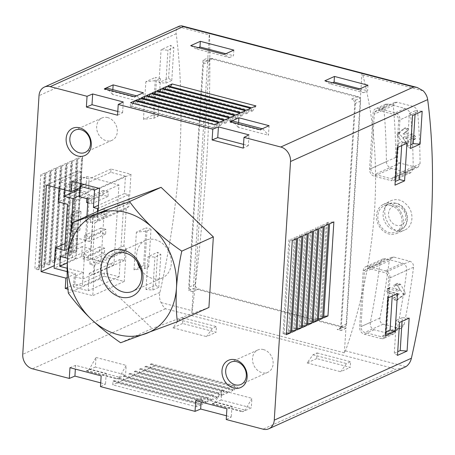 <?xml version="1.0" encoding="UTF-8"?>
<svg xmlns="http://www.w3.org/2000/svg" width="455" height="455" viewBox="0 0 455 455"><rect width="100%" height="100%" fill="white"/><g stroke="black" fill="none" stroke-linecap="round" stroke-linejoin="round"><path stroke-width="0.34" stroke-dasharray="2.27 1.71" d="M120.632 342.751L152.198 328.499L99.924 278.938L104.366 208.35M208.913 307.472L152.198 328.499M68.364 293.185L99.924 278.938M98.087 211.183L97.495 220.601L94.799 222.762L92.456 260.061L94.794 263.542L92.769 295.682L67.96 289.187M81.161 183.661L81.581 176.921L89.129 178.9L88.918 182.188L84.016 184.406M110.781 172.32L110.992 169.027L130.977 174.259L128.953 206.399L126.262 208.561L123.914 245.859L126.251 249.34L124.232 281.48L104.246 276.248L104.451 272.954L119.13 276.799L120.222 259.395L124.414 260.493L124.988 251.393L120.797 250.295L123.794 202.663L127.986 203.76L128.56 194.66L124.369 193.563L125.461 176.165L110.781 172.32L88.918 182.188L88.27 192.533L79.204 196.628M73.522 286.917L74.176 276.572L83.242 272.477L82.588 282.822L73.522 286.917L88.202 290.756L89.299 273.358L93.491 274.456L94.066 265.356L89.874 264.258L92.865 216.625L97.057 217.723L97.455 211.473M59.127 188.404L59.554 181.67L80.933 187.267L81.024 185.754M104.451 272.954L82.588 282.822L82.383 286.115L74.836 284.142L75.49 273.796L67.118 271.601M83.242 272.477L67.141 268.262M67.55 258.332L69.188 258.764L70.832 232.659M64.582 189.832L64.798 186.391L76.241 189.388M79.608 190.27L88.27 192.533M86.655 176.523L118.931 184.969L113.904 264.912L81.627 256.461L82.247 246.587L91.051 248.891L94.839 188.7L86.035 186.396L86.655 176.523L64.798 186.391M118.931 184.969L88.008 198.932M113.904 264.912L82.981 278.875L74.176 276.572M81.627 256.461L67.294 262.933M397.078 102.233L394.877 102.386L393.296 105.514A447.891 220.288 104.7 0 1 395.753 157.407C396.055 160.2 397.46 162.082 399.962 163.066L415.893 167.235L418.162 167.042L420.067 163.772A447.891 220.288 -75.3 0 0 417.61 111.879C417.099 109.206 415.563 107.38 413.003 106.402L397.078 102.233L378.816 110.474L394.747 114.643A4.977 4.027 65.7 0 1 398.643 120.444L395.207 174.993A4.977 4.027 65.7 0 1 393.063 178.428A4.977 4.027 65.7 0 1 390.72 178.599L374.795 174.43A4.977 4.027 65.7 0 1 370.899 168.629L374.328 114.08A4.977 4.027 65.7 0 1 376.473 110.639A4.977 4.027 65.7 0 1 378.816 110.474M404.285 128.498L405.718 127.855L399.598 132.672L399.655 133.941L405.775 141.761L408.471 142.728L409.011 141.346L405.257 136.551L414.88 139.071L415.682 138.394A447.891 220.288 -75.3 0 0 415.597 136.602L414.715 135.488L405.098 132.968L408.499 130.079L407.816 128.401L405.718 127.855L403.676 128.623A0.995 0.808 65.7 0 1 404.285 128.498L406.383 129.049A0.995 0.808 65.7 0 1 406.872 130.812L403.022 133.906L412.645 136.426A0.995 0.808 65.7 0 1 413.424 137.586L413.305 139.469A0.995 0.808 65.7 0 1 412.406 140.185L402.783 137.666L406.127 142.648A0.995 0.808 65.7 0 1 405.433 144.099L403.335 143.547A0.995 0.808 65.7 0 1 402.76 143.12L397.306 134.999A0.995 0.808 65.7 0 1 397.391 133.668L403.676 128.623M405.433 144.099L408.903 142.677M412.406 140.185L415.33 139.037M394.047 257.115L391.675 257.354L389.247 260.863A447.891 220.288 104.7 0 1 379.925 318.068C379.601 321.116 380.664 323.158 383.11 324.188L399.041 328.356L401.486 328.089L404.233 324.432A447.891 220.288 -75.3 0 0 413.555 267.227C413.64 264.258 412.446 262.279 409.972 261.284L394.047 257.115L368.874 268.478L384.805 272.647A4.977 4.027 65.7 0 1 388.701 278.449L385.271 332.997A4.977 4.027 65.7 0 1 383.127 336.433A4.977 4.027 65.7 0 1 380.784 336.598L364.853 332.429A4.977 4.027 65.7 0 1 360.957 326.633L364.387 272.084A4.977 4.027 65.7 0 1 366.531 268.643A4.977 4.027 65.7 0 1 368.874 268.478M399.99 290.04L397.516 291.16L394.166 286.178A0.995 0.808 65.7 0 1 394.86 284.728L397.897 283.357L397.05 284.875L399.99 290.04L390.367 287.52L389.372 288.288A447.891 220.288 104.7 0 1 389.053 290.256L389.73 291.462L399.353 293.981L395.048 297.28L395.349 299.128L397.448 299.674L405.115 294.163L405.337 292.77L400.548 284.347L397.437 283.419M399.353 293.981L397.278 294.92L387.654 292.4A0.995 0.808 65.7 0 1 386.875 291.24L386.995 289.357A0.995 0.808 65.7 0 1 387.893 288.641L389.884 287.571M396.015 300.323L398.091 299.544L396.623 300.203A0.995 0.808 65.7 0 1 396.015 300.323L393.916 299.777A0.995 0.808 65.7 0 1 393.421 298.014L397.278 294.92M390.919 334.152L374.152 329.761C371.217 328.521 369.943 326.07 370.336 322.413A447.891 220.288 104.7 0 0 379.982 263.235L382.882 259.026L385.732 258.741L402.499 263.132C405.462 264.327 406.901 266.698 406.81 270.253A447.891 220.288 -75.3 0 1 397.164 329.437L393.854 333.828L390.919 334.152L381.08 338.594L364.313 334.203A5.972 4.829 65.7 0 1 359.638 327.242L363.192 270.81A5.972 4.829 65.7 0 1 365.763 266.687A5.972 4.829 65.7 0 1 368.573 266.488L385.345 270.873A5.972 4.829 65.7 0 1 390.02 277.834L386.466 334.266A5.972 4.829 65.7 0 1 383.895 338.389A5.972 4.829 65.7 0 1 381.08 338.594M342.996 326.826L198.38 288.965A3.981 3.219 65.7 0 1 195.263 284.324L209.289 61.431A3.981 3.219 65.7 0 1 211.001 58.678A3.981 3.219 65.7 0 1 212.877 58.547L357.493 96.403A3.981 3.219 65.7 0 1 360.61 101.044L346.585 323.943A3.981 3.219 65.7 0 1 344.873 326.696A3.981 3.219 65.7 0 1 342.996 326.826L341.927 327.31L345.914 328.351L361.947 73.454L362.828 75.047C384.549 158.397 378.344 257.029 345.476 350.856L344.372 352.824L345.914 328.351L341.113 330.518L355.611 100.094L351.63 99.053A3.981 3.219 65.7 0 1 354.746 103.694L340.721 326.588A3.981 3.219 65.7 0 1 339.003 329.34A3.981 3.219 65.7 0 1 337.132 329.477L341.113 330.518M408.18 172.843L391.408 168.452C388.405 167.281 386.727 165.011 386.369 161.661A447.891 220.288 104.7 0 0 383.827 107.977L385.715 104.229L388.354 104.041L405.121 108.432C408.192 109.609 410.035 111.799 410.655 115.001A447.891 220.288 -75.3 0 1 413.197 168.68L410.905 172.61L408.18 172.843L391.021 180.589L374.255 176.199A5.972 4.829 65.7 0 1 369.579 169.237L373.128 112.812A5.972 4.829 65.7 0 1 375.705 108.682A5.972 4.829 65.7 0 1 378.514 108.483L395.281 112.874A5.972 4.829 65.7 0 1 399.956 119.83L396.407 176.261A5.972 4.829 65.7 0 1 393.837 180.39A5.972 4.829 65.7 0 1 391.021 180.589M408.527 206.854C414.477 214.914 412.361 227.255 404.58 230.099C389.571 237.442 376.313 206.769 391.272 200.604C397.596 198.181 403.352 200.263 408.527 206.854M198.38 288.965L197.316 289.448L341.927 327.31L337.132 329.477M355.611 100.094L360.411 97.927L356.424 96.887L351.63 99.053M357.493 96.403L356.424 96.887L207.827 57.984L209.368 33.505L361.947 73.454M344.372 352.824L191.794 312.881L192.175 310.72C205.171 211.694 211.376 113.062 209.527 34.91L209.368 33.505M404.068 367.731L396.049 369.113L263.036 429.162M179.549 26.043L178.417 26.765C176.557 28.364 175.806 30.69 176.176 33.75A447.891 220.288 -75.3 0 1 159.904 292.389C159.113 296.017 159.5 299.413 161.064 302.575C162.571 305.572 164.05 307.637 165.501 308.757L396.049 369.113M316.703 358.591L307.108 362.925L313 354.781L317.061 352.949L316.703 358.591L350.236 367.373L340.641 371.707L346.534 363.562L350.595 361.731L350.236 367.373M307.108 362.925L340.641 371.707M182.569 323.477L172.968 327.81L178.866 319.666L182.921 317.835L182.569 323.477L216.102 332.252L206.502 336.586L212.4 328.442L216.455 326.61L216.102 332.252M172.968 327.81L206.502 336.586M95.391 367.02L86.592 370.99L86.621 370.518L89.288 369.318L95.994 357.471L95.391 367.02L125.569 374.92L116.776 378.89L116.804 378.423L119.472 377.218L126.171 365.371L125.569 374.92M86.592 370.99L116.776 378.89M221.141 399.939L212.343 403.915L212.377 403.443L215.039 402.237L221.744 390.396L221.141 399.939L251.325 407.839L242.526 411.815L242.555 411.343L245.222 410.137L251.922 398.296L251.325 407.839M212.343 403.915L242.526 411.815M154.37 366.104L150.105 368.032L150.338 364.267L151.407 363.79L154.37 366.104L238.204 388.052L233.938 389.98L234.171 386.215L235.241 385.738L238.204 388.052M150.105 368.032L233.938 389.98M149.035 368.51L144.77 370.438L145.008 366.673L146.072 366.195L149.035 368.51L232.869 390.458L228.603 392.386L228.842 388.621L229.906 388.143L232.869 390.458M144.77 370.438L228.603 392.386M143.706 370.916L139.44 372.844L139.674 369.085L140.743 368.601L143.706 370.916L227.54 392.87L223.274 394.792L223.507 391.033L224.577 390.549L227.54 392.87M139.44 372.844L223.274 394.792M138.371 373.327L134.106 375.25L134.344 371.49L135.408 371.007L138.371 373.327L222.205 395.276L217.939 397.198L218.178 393.438L219.242 392.955L222.205 395.276M134.106 375.25L217.939 397.198M133.042 375.733L128.776 377.661L129.01 373.896L130.079 373.413L133.042 375.733L216.876 397.681L212.61 399.609L212.843 395.844L213.913 395.367L216.876 397.681M128.776 377.661L212.61 399.609M127.707 378.139L123.441 380.067L123.68 376.302L124.744 375.824L127.707 378.139L211.541 400.087L207.275 402.015L207.514 398.25L208.578 397.772L211.541 400.087M123.441 380.067L207.275 402.015M122.372 380.545L118.107 382.473L118.346 378.714L119.415 378.23L122.372 380.545L206.212 402.499L201.946 404.421L202.179 400.662L203.249 400.178L206.212 402.499M118.107 382.473L201.946 404.421M113.016 381.119L114.08 380.636L117.043 382.956L200.877 404.904L196.611 406.827L112.777 384.879L113.016 381.119L196.85 403.067L197.914 402.584L200.877 404.904M117.043 382.956L112.777 384.879M226.471 415.785L231.271 417.042L226.232 419.527M100.714 382.865L105.52 384.122L100.481 386.608M155.576 285.2L158.761 287.355L152.857 290.017L145.981 289.534L155.576 285.2L157.652 252.286L160.831 254.436L154.927 257.098L148.051 256.62L157.652 252.286M145.981 289.534L148.051 256.62M168.595 78.294L171.78 80.444L165.876 83.111L159 82.628L168.595 78.294L170.665 45.375L173.85 47.525L167.946 50.192L161.07 49.709L170.665 45.375M159 82.628L161.07 49.709M153.073 114.996L158.107 116.315L154.052 118.146L143.479 119.329L153.073 114.996L155.445 77.378L160.473 78.692L156.418 80.524L145.845 81.712L155.445 77.378M143.479 119.329L145.845 81.712M143.609 265.475L148.637 266.795L144.582 268.626L134.009 269.809L143.609 265.475L145.975 227.858L151.003 229.172L146.948 231.004L136.375 232.192L145.975 227.858M134.009 269.809L136.375 232.192M82.366 156.059L76.451 250.108L72.186 252.03L78.101 157.982L82.366 156.059L82.52 158.38L81.456 158.863L78.101 157.982M77.037 158.465L71.117 252.514L66.851 254.442L72.772 160.387L77.037 158.465L77.191 160.786L76.121 161.269L72.772 160.387M71.702 160.871L65.787 254.919L61.522 256.848L67.437 162.799L71.702 160.871L71.856 163.191L70.792 163.675L67.437 162.799M66.373 163.277L60.452 257.331L56.187 259.253L62.108 165.205L66.373 163.277L66.527 165.603L65.457 166.081L62.108 165.205M61.038 165.688L55.123 259.737L50.858 261.659L56.773 167.611L61.038 165.688L61.192 168.009L60.128 168.492L56.773 167.611M55.703 168.094L49.788 262.143L45.523 264.071L51.438 170.016L55.703 168.094L55.863 170.415L54.793 170.898L51.438 170.016M50.374 170.5L44.459 264.548L40.194 266.476L46.109 172.428L50.374 170.5L50.528 172.82L49.464 173.304L46.109 172.428M45.039 172.906L39.124 266.96L34.859 268.882L40.774 174.834L45.039 172.906L45.199 175.232L44.129 175.71L40.774 174.834M209.289 61.431L203.419 64.075L189.399 286.974A3.981 3.219 65.7 0 0 192.516 291.615L197.316 289.448L193.329 288.402L207.827 57.984L203.032 60.151L188.535 290.569L193.329 288.402L191.794 312.881M192.516 291.615L188.535 290.569M203.419 64.075A3.981 3.219 65.7 0 1 205.137 61.328A3.981 3.219 65.7 0 1 207.014 61.192L203.032 60.151M212.877 58.547L207.014 61.192M39.124 266.96L39.278 269.28L45.199 175.232M39.278 269.28L38.214 269.758L44.129 175.71M38.214 269.758L34.859 268.882M44.459 264.548L44.613 266.875L50.528 172.82M44.613 266.875L43.544 267.352L49.464 173.304M43.544 267.352L40.194 266.476M49.788 262.143L49.942 264.463L55.863 170.415M49.942 264.463L48.878 264.946L54.793 170.898M48.878 264.946L45.523 264.071M55.123 259.737L55.277 262.057L61.192 168.009M55.277 262.057L54.208 262.541L60.128 168.492M54.208 262.541L50.858 261.659M60.452 257.331L60.606 259.651L66.527 165.603M60.606 259.651L59.542 260.129L65.457 166.081M59.542 260.129L56.187 259.253M65.787 254.919L65.941 257.246L71.856 163.191M65.941 257.246L64.872 257.723L70.792 163.675M64.872 257.723L61.522 256.848M71.117 252.514L71.27 254.834L77.191 160.786M71.27 254.834L70.206 255.318L76.121 161.269M70.206 255.318L66.851 254.442M76.451 250.108L76.605 252.428L75.536 252.912L72.186 252.03M76.605 252.428L82.52 158.38M75.536 252.912L81.456 158.863M286.366 334.726L283.01 333.851L288.931 239.802L289.994 239.319L296.546 238.756M283.01 333.851L284.079 333.367L289.994 239.319M284.079 333.367L286.462 333.162M292.281 240.678L288.931 239.802M291.695 332.321L288.345 331.445L294.26 237.396L295.329 236.913L301.881 236.344M288.345 331.445L289.408 330.961L295.329 236.913M289.408 330.961L291.797 330.757M297.615 238.272L294.26 237.396M297.03 329.915L293.674 329.033L299.595 234.985L300.658 234.507L307.21 233.938M293.674 329.033L294.743 328.555L300.658 234.507M294.743 328.555L297.126 328.351M302.945 235.866L299.595 234.985M302.359 327.509L299.009 326.627L304.924 232.579L305.993 232.095L312.545 231.532M299.009 326.627L300.072 326.15L305.993 232.095M300.072 326.15L302.461 325.939M308.28 233.455L304.924 232.579M307.694 325.098L304.338 324.222L310.259 230.173L311.322 229.69L317.874 229.127M304.338 324.222L305.407 323.738L311.322 229.69M305.407 323.738L307.79 323.533M313.609 231.049L310.259 230.173M313.023 322.692L309.673 321.816L315.588 227.767L316.657 227.284L323.209 226.715M309.673 321.816L310.737 321.332L316.657 227.284M310.737 321.332L313.125 321.128M318.944 228.643L315.588 227.767M318.358 320.286L315.002 319.404L320.923 225.356L321.986 224.878L328.538 224.309M315.002 319.404L316.071 318.927L321.986 224.878M316.071 318.927L318.454 318.722M324.273 226.237L320.923 225.356M323.687 317.88L320.337 316.998L323.789 316.31M329.608 223.826L326.252 222.95L327.321 222.467L333.873 221.904M320.337 316.998L326.252 222.95M321.401 316.521L327.321 222.467M170.409 86.552L168.686 89.163L252.519 111.111L251.45 111.594L251.689 107.829M168.686 89.163L167.616 89.646L251.45 111.594M167.616 89.646L167.855 85.881M255.955 105.907L252.519 111.111M165.074 88.958L163.351 91.569L247.184 113.517L246.121 114L246.354 110.235M163.351 91.569L162.287 92.052L246.121 114M162.287 92.052L162.52 88.287M250.62 108.313L247.184 113.517M159.745 91.364L158.021 93.975L241.855 115.923L240.786 116.406L241.025 112.647M158.021 93.975L156.952 94.458L240.786 116.406M156.952 94.458L157.191 90.699M245.29 110.719L241.855 115.923M154.41 93.77L152.687 96.386L236.52 118.334L235.457 118.812L235.69 115.052M152.687 96.386L151.623 96.864L235.457 118.812M151.623 96.864L151.856 93.104M239.956 113.124L236.52 118.334M149.081 96.181L147.352 98.792L231.191 120.74L230.122 121.223L230.361 117.458M147.352 98.792L146.288 99.275L230.122 121.223M146.288 99.275L146.527 95.51M234.626 115.536L231.191 120.74M143.746 98.587L142.023 101.198L225.856 123.146L224.793 123.629L225.026 119.864M142.023 101.198L140.953 101.681L224.793 123.629M140.953 101.681L141.192 97.916M229.292 117.942L225.856 123.146M138.417 100.993L136.688 103.603L220.527 125.552L219.458 126.035L219.697 122.276M136.688 103.603L135.624 104.087L219.458 126.035M135.624 104.087L135.863 100.328M223.962 120.347L220.527 125.552M133.082 103.399L131.358 106.015L130.289 106.493L214.129 128.441L214.362 124.681M130.289 106.493L130.528 102.733M218.627 122.753L215.192 127.963L214.129 128.441M131.358 106.015L215.192 127.963M114.08 380.636L197.914 402.584M196.611 406.827L196.85 403.067M118.346 378.714L202.179 400.662M119.415 378.23L203.249 400.178M123.68 376.302L207.514 398.25M124.744 375.824L208.578 397.772M129.01 373.896L212.843 395.844M130.079 373.413L213.913 395.367M134.344 371.49L218.178 393.438M135.408 371.007L219.242 392.955M139.674 369.085L223.507 391.033M140.743 368.601L224.577 390.549M145.008 366.673L228.842 388.621M146.072 366.195L229.906 388.143M150.338 364.267L234.171 386.215M151.407 363.79L235.241 385.738M148.637 266.795L151.003 229.172M144.582 268.626L146.948 231.004M388.161 297.911L388.394 294.214L392.449 292.383L397.482 293.702M392.216 296.08L392.449 292.383M387.882 298.036L388.394 294.214M158.107 116.315L160.473 78.692M154.052 118.146L156.418 80.524M397.63 147.431L397.863 143.74L401.919 141.909L406.946 143.223M401.685 145.6L401.919 141.909M397.351 147.556L397.863 143.74M171.78 80.444L173.85 47.525M165.876 83.111L167.946 50.192M415.062 114.432L415.296 110.736L422.172 111.219M412.577 115.553L409.392 113.403L415.296 110.736M410.501 148.472L407.322 146.322L409.392 113.403M407.322 146.322L410.734 144.781M158.761 287.355L160.831 254.436M152.857 290.017L154.927 257.098M402.044 321.338L402.277 317.647L409.153 318.13M399.558 322.464L396.373 320.314L402.277 317.647M397.488 355.378L394.303 353.228L396.373 320.314M394.303 353.228L397.715 351.687M69.968 367.697L75.593 365.365L106.197 373.379L101.158 375.858M106.197 373.379L105.52 384.122M75.593 365.365L75.359 369.107M195.724 400.616L201.349 398.29L231.948 406.298L226.908 408.783M231.948 406.298L231.271 417.042M201.349 398.29L201.11 402.027M117.788 111.458L122.594 112.721L117.555 115.2M122.594 112.721L123.271 101.971M243.544 144.383L248.345 145.64L249.021 134.896M248.345 145.64L243.306 148.125M215.039 402.237L245.222 410.137M221.744 390.396L251.922 398.296M212.377 403.443L242.555 411.343M269.076 125.694L268.473 135.237L262.916 128.93L260.249 130.136L260.277 129.664M238.596 122.566L238.295 127.337L268.473 135.237M238.295 127.337L232.732 121.03M262.273 128.765L262.916 128.93M230.736 121.934L230.065 122.236L260.249 130.136M230.065 122.236L230.099 121.764M89.288 369.318L119.472 377.218M95.994 357.471L126.171 365.371M86.621 370.518L116.804 378.423M143.325 92.769L142.722 102.318L137.16 96.011L134.492 97.211L134.526 96.744M112.84 89.641L112.539 94.412L142.722 102.318M112.539 94.412L106.982 88.111M136.523 95.84L137.16 96.011M104.986 89.009L104.314 89.311L134.492 97.211M104.314 89.311L104.343 88.839M178.866 319.666L212.4 328.442M182.921 317.835L216.455 326.61M198.408 47.673L195.906 48.799L229.439 57.58L224.252 54.441M195.906 48.799L190.719 45.659M233.853 50.107L233.5 55.749L229.439 57.58M225.811 53.736L233.5 55.749M313 354.781L346.534 363.562M317.061 352.949L350.595 361.731M332.542 82.793L330.046 83.919L363.579 92.701L358.392 89.555M330.046 83.919L324.859 80.78M367.987 85.221L367.634 90.869L363.579 92.701M359.945 88.856L367.634 90.869M400.042 210.745A15.925 12.882 -114.3 0 0 390.879 203.914A15.925 12.882 -114.3 0 0 383.099 204.579A15.925 12.882 -114.3 0 0 378.19 224.264A15.925 12.882 -114.3 0 0 396.197 233.603A15.925 12.882 -114.3 0 0 400.042 210.745M390.782 205.415A14.338 11.597 -114.3 0 0 384.287 205.785A14.338 11.597 -114.3 0 0 379.356 223.735A14.338 11.597 -114.3 0 0 396.083 231.913A14.338 11.597 -114.3 0 0 401.714 217.956A14.338 11.597 -114.3 0 0 390.782 205.415M394.86 284.728L396.959 285.279A0.995 0.808 65.7 0 1 397.539 285.706L402.993 293.828A0.995 0.808 65.7 0 1 402.908 295.159L396.623 300.203M387.893 288.641L397.516 291.16M405.098 132.968L403.022 133.906M405.257 136.551L402.783 137.666M263.542 349.588A12.239 9.902 -114.3 0 0 257.78 349.997A12.239 9.902 -114.3 0 0 253.793 365.223A12.239 9.902 -114.3 0 0 267.853 372.304A12.239 9.902 -114.3 0 0 272.903 360.434A12.239 9.902 -114.3 0 0 263.542 349.588M107.71 117.589A12.239 9.902 -114.3 0 0 101.943 117.999A12.239 9.902 -114.3 0 0 97.956 133.23A12.239 9.902 -114.3 0 0 112.015 140.305A12.239 9.902 -114.3 0 0 117.066 128.435A12.239 9.902 -114.3 0 0 107.71 117.589M86.035 186.396L78.249 189.911M86.922 216.227L82.981 278.875M82.247 246.587L60.39 256.455M91.051 248.891L69.188 258.764M94.839 188.7L79.261 195.735M99.406 251.558L99.702 246.855L104.73 248.174L104.434 252.872L99.406 251.558L83.037 258.946L83.333 254.243L88.361 255.562L88.065 260.266L83.037 258.946M99.702 246.855L83.333 254.243M104.434 252.872L88.065 260.266M104.73 248.174L88.361 255.562M100.589 232.75L100.885 228.046L105.913 229.36L105.617 234.063L100.589 232.75L84.221 240.138L84.516 235.434L89.544 236.754L89.248 241.451L84.221 240.138M100.885 228.046L84.516 235.434M105.617 234.063L89.248 241.451M105.913 229.36L89.544 236.754M101.772 213.935L102.068 209.237L107.101 210.551L106.8 215.255L101.772 213.935L85.403 221.329L85.688 216.779M102.068 209.237L86.928 216.068M106.8 215.255L90.431 222.643L85.403 221.329M107.101 210.551L90.727 217.939L90.431 222.643M102.955 195.127L103.251 190.423L108.284 191.743L107.989 196.446L102.955 195.127L86.587 202.515M86.831 198.625L86.882 197.817L91.91 199.131L91.614 203.834L87.764 202.828M103.251 190.423L86.882 197.817M107.989 196.446L91.614 203.834M108.284 191.743L91.91 199.131M85.91 216.682L90.727 217.939M80.933 187.267L79.761 187.796M81.581 176.921L71.987 181.255M130.977 174.259L99.514 188.467M110.992 169.027L89.129 178.9M74.836 284.142L67.801 287.315M124.232 281.48L92.769 295.682M104.246 276.248L82.383 286.115M75.49 273.796L67.226 277.522M72.499 257.416L77.947 170.892L81.417 171.802L80.143 192.021L89.368 194.439L86.467 240.519L77.242 238.107L75.974 258.326L72.499 257.416L54.27 265.652M75.974 258.326L54.111 268.2M77.947 170.892L46.484 185.094M81.417 171.802L59.554 181.67M80.143 192.021L58.28 201.895M89.368 194.439L67.505 204.306M70.263 234.587L69.422 234.37L71.401 231.083L75.666 229.155L79.858 230.253L70.263 234.587L71.446 215.778L70.605 215.556L72.584 212.275L76.85 210.346L81.041 211.444L71.446 215.778M79.858 230.253L81.041 211.444M86.467 240.519L64.604 250.392M77.242 238.107L65.031 243.618M75.666 229.155L76.85 210.346M69.422 234.37L70.605 215.556M71.401 231.083L72.584 212.275M128.953 206.399L97.495 220.601M126.262 208.561L94.799 222.762M123.914 245.859L92.456 260.061M126.251 249.34L94.794 263.542M119.13 276.799L88.202 290.756M120.222 259.395L89.299 273.358M124.414 260.493L93.491 274.456M124.988 251.393L94.066 265.356M120.797 250.295L89.874 264.258M123.794 202.663L92.865 216.625M127.986 203.76L97.057 217.723M128.56 194.66L98.263 208.339M124.369 193.563L98.462 205.262M125.461 176.165L98.695 188.251M140.879 269.69A20.572 16.642 -114.3 0 0 162.435 277.863A20.572 16.642 -114.3 0 0 170.926 257.905A20.572 16.642 -114.3 0 0 155.195 239.671A20.572 16.642 -114.3 0 0 145.509 240.365A20.572 16.642 -114.3 0 0 137.382 261.938M362.828 75.047L423.281 90.875M345.476 350.856L405.928 366.679M413.003 106.402L394.747 114.643M417.61 111.879L398.643 120.444M420.067 163.772L395.207 174.993M415.893 167.235L390.72 178.599M399.962 163.066L374.795 174.43M395.753 157.407L370.899 168.629M393.296 105.514L374.328 114.08M409.972 261.284L384.805 272.647M413.555 267.227L388.701 278.449M404.233 324.432L385.271 332.997M399.041 328.356L380.784 336.598M383.11 324.188L364.853 332.429M379.925 318.068L360.957 326.633M389.247 260.863L364.387 272.084M161.064 302.575L192.175 310.72M178.417 26.765L209.527 34.91M165.501 308.757L32.487 368.806M176.176 33.75L39.022 95.669M159.904 292.389L22.75 354.303M360.61 101.044L354.746 103.694M346.585 323.943L340.721 326.588M195.263 284.324L189.399 286.974M405.121 108.432L395.281 112.874M388.354 104.041L378.514 108.483M410.655 115.001L399.956 119.83M413.197 168.68L396.407 176.261M391.408 168.452L374.255 176.199M386.369 161.661L369.579 169.237M383.827 107.977L373.128 112.812M402.499 263.132L385.345 270.873M385.732 258.741L368.573 266.488M406.81 270.253L390.02 277.834M397.164 329.437L386.466 334.266M374.152 329.761L364.313 334.203M370.336 322.413L359.638 327.242M379.982 263.235L363.192 270.81M395.873 203.271A14.173 11.466 -114.3 0 0 389.457 203.635A14.173 11.466 -114.3 0 0 384.583 221.375A14.173 11.466 -114.3 0 0 401.111 229.456A14.173 11.466 -114.3 0 0 406.679 215.664A14.173 11.466 -114.3 0 0 395.873 203.271M397.733 206.087A10.192 8.247 -114.3 0 0 389.395 218.582A10.192 8.247 -114.3 0 0 404.262 222.472A10.192 8.247 -114.3 0 0 397.733 206.087M399.996 283.909L396.959 285.279M400.548 284.347L397.539 285.706M405.337 292.77L402.993 293.828M405.115 294.163L402.908 295.159M395.349 299.128L393.916 299.777M395.048 297.28L393.421 298.014M389.73 291.462L387.654 292.4M389.053 290.256L386.875 291.24M389.372 288.288L386.995 289.357M397.05 284.875L394.166 286.178M407.816 128.401L406.383 129.049M408.499 130.079L406.872 130.812M414.715 135.488L412.645 136.426M415.597 136.602L413.424 137.586M415.682 138.394L413.305 139.469M409.011 141.346L406.127 142.648M406.372 142.176L403.335 143.547M405.775 141.761L402.76 143.12M399.655 133.941L397.306 134.999M399.598 132.672L397.391 133.668M418.185 167.093L393.063 178.428M394.855 102.341L376.473 110.639M401.509 328.135L383.127 336.433M391.653 257.302L366.531 268.643M416.615 87.337L417.224 87.496M344.873 326.696L339.003 329.34M211.001 58.678L205.137 61.328M410.928 172.673L393.837 180.39M385.692 104.172L375.705 108.682M393.882 333.885L383.895 338.389M382.86 258.969L365.763 266.687M396.197 233.603L404.586 230.111M383.099 204.579L391.272 200.592M396.083 231.913L401.111 229.456C405.769 227.42 407.834 222.705 407.299 215.312C405.814 209.044 402.248 205.006 396.612 203.197L389.457 203.635L384.287 205.785M397.943 299.635L396.481 300.294M389.861 287.571L387.421 288.669M397.391 283.408L394.394 284.762M405.274 127.878L403.818 128.532M415.313 139.054L412.878 140.151M408.903 142.711L405.905 144.064M257.78 349.997L230.964 362.106M267.853 372.304L241.036 384.412M101.943 117.999L75.126 130.107M112.015 140.305L85.199 152.414M145.509 240.365L115.826 253.765M162.435 277.863L132.752 291.268"/><path stroke-width="0.68" d="M72.806 222.597L104.366 208.35L161.081 187.323L213.35 236.884L208.913 307.472L177.348 321.719L120.632 342.751C110.121 335.551 100.379 327.754 91.404 319.364C82.611 310.901 74.927 302.177 68.364 293.185C67.112 282.606 66.817 271.311 67.488 259.293C68.335 247.184 70.11 234.956 72.806 222.597L129.516 201.571L161.081 187.323M129.516 201.571C136.073 210.557 143.757 219.282 152.556 227.75C161.531 236.128 171.273 243.925 181.79 251.132L213.35 236.884M181.79 251.132C179.094 263.49 177.325 275.724 176.472 287.822C175.806 299.845 176.096 311.146 177.348 321.719M195.047 411.365L100.481 386.608L101.158 375.858L69.968 367.697L69.291 378.441L32.487 368.806A12.444 10.067 65.7 0 1 22.75 354.303L39.022 95.669A12.444 10.067 65.7 0 1 44.38 87.076A12.444 10.067 65.7 0 1 50.243 86.655L87.047 96.295L86.37 107.039L117.555 115.2L118.232 104.457L212.798 129.214L212.121 139.958L243.306 148.125L243.982 137.382L280.786 147.016A12.444 10.067 65.7 0 1 290.529 161.514L274.257 420.153A12.444 10.067 65.7 0 1 268.894 428.747A12.444 10.067 65.7 0 1 263.036 429.162L226.232 419.527L226.908 408.783L195.724 400.616L195.047 411.365L200.672 409.034L226.471 415.785M235.445 359.803A14.93 12.08 -114.3 0 0 223.223 378.111A14.93 12.08 -114.3 0 0 245.006 383.815A14.93 12.08 -114.3 0 0 235.445 359.803M79.608 127.804A14.93 12.08 -114.3 0 0 67.385 146.118A14.93 12.08 -114.3 0 0 89.169 151.816A14.93 12.08 -114.3 0 0 79.608 127.804M67.96 289.187L65.241 288.47L65.89 278.124L41.041 271.624L46.484 185.094L71.333 191.6L71.987 181.255L99.514 188.467L98.087 211.183M86.922 216.227L88.008 198.932L79.204 196.628L79.858 186.283L84.016 184.406M67.118 271.601L54.111 268.2L55.379 247.975L64.604 250.392L67.505 204.306L58.28 201.895L59.127 188.404M67.141 268.262L59.764 266.334L60.39 256.455L67.55 258.332M70.832 232.659L72.976 198.568L64.172 196.264L64.582 189.832M76.241 189.388L79.608 190.27M81.024 185.754L81.161 183.661M67.294 262.933L59.764 266.334M44.38 87.076L179.554 26.049L181.761 25.838L183.251 26.606L413.8 86.968L417.224 87.479L423.281 90.875C425.772 93.611 427.239 96.517 427.677 99.599A447.891 220.288 -75.3 0 1 411.405 358.233C410.546 361.844 408.721 364.66 405.928 366.679L268.894 428.747M190.719 45.659L200.319 41.325L233.853 50.107L224.252 54.441L190.719 45.659M113.141 84.869L104.343 88.839L134.526 96.744L143.325 92.769L113.141 84.869L112.84 89.641M238.892 117.794L230.099 121.764L260.277 129.664L269.076 125.694L238.892 117.794L238.596 122.566M140.129 98.399L135.863 100.328L219.697 122.276L223.962 120.347L140.129 98.399L138.417 100.993M145.458 95.994L141.192 97.916L225.026 119.864L229.292 117.942L145.458 95.994L143.746 98.587M150.793 93.588L146.527 95.51L230.361 117.458L234.626 115.536L150.793 93.588L149.081 96.181M156.122 91.176L151.856 93.104L235.69 115.052L239.956 113.124L156.122 91.176L154.41 93.77M161.457 88.77L157.191 90.699L241.025 112.647L245.29 110.719L161.457 88.77L159.745 91.364M166.786 86.365L162.52 88.287L246.354 110.235L250.62 108.313L166.786 86.365L165.074 88.958M172.121 83.959L167.855 85.881L251.689 107.829L255.955 105.907L172.121 83.959L170.409 86.552M134.794 100.805L130.528 102.733L214.362 124.681L218.627 122.753L134.794 100.805L133.082 103.399M212.798 129.214L218.423 126.882L249.021 134.896L243.982 137.382M87.047 96.295L92.672 93.963L123.271 101.971L118.232 104.457M324.859 80.78L334.453 76.446L367.987 85.221L358.392 89.555L324.859 80.78M69.291 378.441L74.916 376.109L100.714 382.865M407.083 351.05L409.153 318.13L399.558 322.464L397.488 355.378L407.083 351.05L400.207 350.566L402.044 321.338M420.101 144.138L422.172 111.219L412.577 115.553L410.501 148.472L420.101 144.138L413.225 143.655L415.062 114.432M395.497 181.357L399.553 179.526L404.58 180.845L406.946 143.223L397.351 147.556L394.986 185.174L397.63 147.431M404.58 180.845L394.986 185.174M386.028 331.837L390.083 330.006L395.116 331.32L397.482 293.702L387.882 298.036L385.516 335.653L388.161 297.911M395.116 331.32L385.516 335.653M327.953 315.952L333.873 221.904L329.608 223.826L323.687 317.88L327.953 315.952L323.789 316.31M322.623 318.358L328.538 224.309L324.273 226.237L318.358 320.286L322.623 318.358L318.454 318.722M317.289 320.764L323.209 226.715L318.944 228.643L313.023 322.692L317.289 320.764L313.125 321.128M311.959 323.175L317.874 229.127L313.609 231.049L307.694 325.098L311.959 323.175L307.79 323.533M306.625 325.581L312.545 231.532L308.28 233.455L302.359 327.509L306.625 325.581L302.461 325.939M301.295 327.987L307.21 233.938L302.945 235.866L297.03 329.915L301.295 327.987L297.126 328.351M295.96 330.393L301.881 236.344L297.615 238.272L291.695 332.321L295.96 330.393L291.797 330.757M290.631 332.804L296.546 238.756L292.281 240.678L286.366 334.726L290.631 332.804L286.462 333.162M390.083 330.006L392.216 296.08M399.553 179.526L401.685 145.6M410.734 144.781L413.225 143.655M397.715 351.687L400.207 350.566M75.359 369.107L74.916 376.109M201.11 402.027L200.672 409.034M86.37 107.039L91.995 104.707L117.788 111.458M91.995 104.707L92.672 93.963M212.121 139.958L217.746 137.632L243.544 144.383M217.746 137.632L218.423 126.882M230.736 121.934L232.732 121.03L262.273 128.765M104.986 89.009L106.982 88.111L136.523 95.84M200.319 41.325L199.961 46.973L225.811 53.736M199.961 46.973L198.408 47.673M334.453 76.446L334.101 82.088L359.945 88.856M334.101 82.088L332.542 82.793M236.725 361.691A12.239 9.902 -114.3 0 0 230.964 362.106A12.239 9.902 -114.3 0 0 226.977 377.332A12.239 9.902 -114.3 0 0 241.036 384.412A12.239 9.902 -114.3 0 0 246.087 372.537A12.239 9.902 -114.3 0 0 236.725 361.691M80.893 129.698A12.239 9.902 -114.3 0 0 75.126 130.107A12.239 9.902 -114.3 0 0 71.139 145.333A12.239 9.902 -114.3 0 0 85.199 152.414A12.239 9.902 -114.3 0 0 90.249 140.544A12.239 9.902 -114.3 0 0 80.893 129.698M78.249 189.911L64.172 196.264M79.261 195.735L72.976 198.568M86.928 216.068L85.699 216.625M87.764 202.828L86.587 202.515L86.831 198.625M79.761 187.796L71.333 191.6M67.801 287.315L65.241 288.47M67.226 277.522L65.89 278.124M54.27 265.652L41.041 271.624M65.031 243.618L55.379 247.975M97.455 211.473L97.632 208.623L93.44 207.525L94.538 190.127L79.858 186.283M98.263 208.339L97.632 208.623M98.462 205.262L93.44 207.525M98.695 188.251L94.538 190.127M145.896 333.634A64.695 52.342 65.7 0 1 91.404 319.364A64.695 52.342 -114.3 0 1 67.488 259.293A64.695 52.342 65.7 0 1 98.064 213.48A64.695 52.342 65.7 0 1 152.556 227.75A64.695 52.342 65.7 0 1 176.472 287.822A64.695 52.342 65.7 0 1 145.896 333.634M123.459 250.045A24.883 20.128 -114.3 0 0 103.092 280.559A24.883 20.128 -114.3 0 0 139.389 290.062A24.883 20.128 -114.3 0 0 123.459 250.045M137.382 261.938A20.572 16.642 -114.3 0 0 140.879 269.69M125.512 253.077A20.572 16.642 -114.3 0 0 115.826 253.765A20.572 16.642 -114.3 0 0 109.12 279.364A20.572 16.642 -114.3 0 0 132.752 291.268A20.572 16.642 -114.3 0 0 141.243 271.311A20.572 16.642 -114.3 0 0 125.512 253.077M413.8 86.968L280.786 147.016M183.251 26.606L50.243 86.655M411.405 358.233L274.257 420.153M427.677 99.599L290.529 161.514M182.04 25.924L416.615 87.337"/></g></svg>
